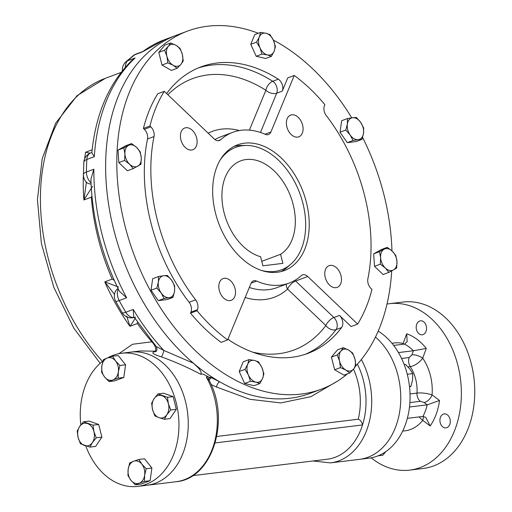<?xml version="1.0" encoding="UTF-8"?>
<svg xmlns="http://www.w3.org/2000/svg" width="512" height="512" viewBox="0 0 512 512"><rect width="100%" height="100%" fill="white"/><g stroke="black" fill="none" stroke-linecap="round" stroke-linejoin="round"><path stroke-width="0.77" d="M280.992 271.578A67.066 45.05 69.5 0 0 287.238 267.322L290.822 264.211A65.357 43.904 69.5 0 0 299.738 193.19A65.357 43.904 69.5 0 0 246.394 145.453A65.357 43.904 69.5 0 0 219.981 160.339M246.394 145.453L241.658 145.459A67.066 45.05 69.5 0 0 234.15 146.349M261.12 270.317A65.357 43.904 69.5 0 0 274.643 271.456A65.357 43.904 69.5 0 0 290.822 264.211M260.595 256.73L262.906 265.798L282.886 263.366L280.57 254.298A50.97 34.234 69.5 0 0 289.427 193.427A50.97 34.234 69.5 0 0 240.762 160.832A50.97 34.234 69.5 0 0 223.354 209.51A50.97 34.234 69.5 0 0 260.595 256.73M280.57 254.298L261.766 261.331M302.586 124.998A11.597 7.789 -110.5 0 1 298.797 136.819A11.597 7.789 -110.5 0 1 287.43 128.685A11.597 7.789 -110.5 0 1 290.669 115.091A11.597 7.789 -110.5 0 1 302.586 124.998M196.627 137.914A11.597 7.789 -110.5 0 1 192.838 149.734A11.597 7.789 -110.5 0 1 181.478 141.606A11.597 7.789 -110.5 0 1 184.71 128.013A11.597 7.789 -110.5 0 1 196.627 137.914M235.008 288.493A11.597 7.789 -110.5 0 1 231.219 300.314A11.597 7.789 -110.5 0 1 219.859 292.179A11.597 7.789 -110.5 0 1 223.091 278.586A11.597 7.789 -110.5 0 1 235.008 288.493M340.966 275.571A11.597 7.789 -110.5 0 1 337.178 287.392A11.597 7.789 -110.5 0 1 325.818 279.258A11.597 7.789 -110.5 0 1 329.05 265.664A11.597 7.789 -110.5 0 1 340.966 275.571M197.018 310.733A160.954 108.115 69.5 0 0 227.635 339.936L221.12 342.374A160.954 108.115 -110.5 0 1 190.502 313.171L197.018 310.733L197.44 309.702A8.045 5.408 69.5 0 0 195.629 299.846A152.909 102.707 69.5 0 1 154.01 136.557A8.045 5.408 69.5 0 0 150.835 126.867L144.326 129.306A8.045 5.408 -110.5 0 1 147.494 138.995L154.01 136.557M147.494 138.995A152.909 102.707 -110.5 0 0 189.114 302.285A8.045 5.408 -110.5 0 1 190.925 312.141L190.502 313.171M260.467 132.467L276.704 93.178A8.045 4.838 22.5 0 1 265.875 90.259A8.045 4.454 122.4 0 1 272.717 81.28L278.298 79.187A8.045 5.408 -110.5 0 1 282.291 91.085L287.738 77.901L294.253 75.469A160.954 108.115 69.5 0 1 324.87 104.666L324.442 105.696A8.045 5.408 69.5 0 0 326.253 115.552A152.909 102.707 69.5 0 1 367.878 278.842A8.045 5.408 69.5 0 0 371.046 288.531L371.962 289.402A160.954 108.115 69.5 0 1 357.626 324.083L307.725 276.493A8.045 5.408 69.5 0 0 302.451 274.899A8.045 5.408 69.5 0 0 301.242 275.648A80.474 54.061 69.5 0 1 289.139 283.078A80.474 54.061 69.5 0 1 256.672 281.082A8.045 5.408 69.5 0 0 253.421 280.883A8.045 5.408 69.5 0 0 250.995 283.411L227.635 339.936M357.626 324.083L351.11 326.522L339.475 315.418L333.888 317.51A8.045 5.408 69.5 0 1 336.019 329.632A8.045 5.478 -143.1 0 1 325.85 325.542A8.045 3.488 133.6 0 1 333.888 317.51L295.629 281.018A8.045 3.488 -46.4 0 0 287.59 289.056A88.525 59.462 -110.5 0 1 245.165 297.517M286.31 284.134A8.045 5.76 -132.2 0 0 287.59 289.056L325.85 325.542A144.858 97.306 -110.5 0 1 252.787 352.179M339.475 315.418A8.045 5.408 -110.5 0 1 341.606 327.546A152.909 102.707 69.5 0 1 308 353.35A152.909 102.707 69.5 0 1 230.56 341.088A8.045 5.408 -110.5 0 1 228.134 338.714M214.944 139.571A80.474 54.061 -110.5 0 1 220.653 136.851L232.749 132.326A80.474 54.061 69.5 0 1 265.216 134.323A8.045 5.408 69.5 0 0 268.467 134.522A8.045 5.408 69.5 0 0 270.893 131.987L294.253 75.469M144.326 129.306L143.411 128.435A160.954 108.115 -110.5 0 1 157.747 93.754L164.262 91.322L214.157 138.906A8.045 5.408 69.5 0 0 219.437 140.499A8.045 5.408 69.5 0 0 220.646 139.757A80.474 54.061 69.5 0 1 232.749 132.326M166.707 93.651A8.045 5.408 -110.5 0 1 167.258 92.73A152.909 102.707 69.5 0 1 200.858 66.925A152.909 102.707 69.5 0 1 278.298 79.187M306.349 202.163A67.066 45.05 69.5 0 0 237.446 144.89A67.066 45.05 69.5 0 0 218.752 223.482A67.066 45.05 69.5 0 0 284.442 270.515A67.066 45.05 69.5 0 0 306.349 202.163M164.262 91.322A160.954 108.115 69.5 0 0 149.926 126.003L150.835 126.867M143.411 128.435L149.926 126.003M391.962 250.867A191.13 128.39 69.5 0 0 383.84 194.355A191.13 128.39 69.5 0 0 362.598 137.459M351.744 117.85A191.13 128.39 69.5 0 0 273.344 40.109M258.304 33.267A191.13 128.39 69.5 0 0 187.462 31.123A191.13 128.39 69.5 0 0 134.176 255.117A191.13 128.39 69.5 0 0 321.395 389.158A191.13 128.39 69.5 0 0 347.392 373.894M355.718 366.029A191.13 128.39 69.5 0 0 391.693 270.912M155.693 351.642A4.026 3.539 74.5 0 0 155.706 351.635L155.45 351.718C157.037 351.155 157.331 349.446 156.326 346.586L163.782 350.426L193.446 363.213A191.13 128.39 -110.5 0 1 105.952 178.899A191.13 128.39 -110.5 0 1 176.294 35.296A191.13 128.39 69.5 0 0 123.014 259.296A191.13 128.39 69.5 0 0 310.227 393.331L321.395 389.158M387.008 304.058A83.827 61.306 83 0 1 389.523 303.68L402.918 302.048A83.827 61.306 83 0 1 472.806 370.618A83.827 61.306 83 0 1 433.626 465.92A83.827 61.306 83 0 1 423.213 468.474L409.818 470.106A83.827 61.306 83 0 1 371.194 457.85M449.984 419.053A7.04 5.152 -97 0 0 444.243 413.894A7.04 5.152 -97 0 0 439.987 421.504A7.04 5.152 -97 0 0 445.952 427.872A7.04 5.152 -97 0 0 449.984 419.053M419.642 321.024A7.04 5.152 -97 0 0 416.352 329.03A7.04 5.152 -97 0 0 422.221 334.79A7.04 5.152 -97 0 0 426.483 327.174A7.04 5.152 -97 0 0 420.518 320.813A7.04 5.152 -97 0 0 419.642 321.024M403.898 344.16A8.045 3.149 20.2 0 0 403.11 343.514L406.682 333.798L407.168 341.645L404.506 344.09L393.658 345.408M398.451 352.576L413.414 350.752L426.272 348.461A54.995 40.218 -97 0 0 406.682 333.798M411.917 354.842A8.045 3.149 -159.8 0 1 422.707 358.176C419.174 362.835 415.021 365.645 410.253 366.611A8.045 5.888 -97 0 1 409.19 357.53L411.917 354.842L413.414 350.752A46.944 34.33 -97 0 0 404.506 344.09M410.035 393.926L416.998 393.075C421.875 392.646 426.899 393.248 432.064 394.88L439.533 400.467L427.206 404.851L409.478 407.014M408 366.886L410.253 366.611A33.53 24.518 -97 0 1 416.998 393.075A8.045 5.888 83 0 0 420.352 401.299L424.064 402.502A8.045 4.499 126.8 0 0 432.064 394.88A44.262 32.365 -97 0 0 422.707 358.176L426.272 348.461M407.341 418.342L422.95 416.435L425.76 417.35L430.17 425.965A54.995 40.218 -97 0 0 439.533 400.467M423.168 416.422A8.045 4.499 -53.2 0 1 422.707 420.378L419.002 416.922M378.195 331.123A67.066 49.043 83 0 1 410.074 397.472A67.066 49.043 83 0 1 377.171 456.173A67.066 49.043 83 0 1 368.838 458.214L359.533 459.354A67.066 49.043 -97 0 0 367.866 457.306A67.066 49.043 83 0 1 359.533 459.354L330.47 462.893A67.066 49.043 -97 0 0 338.803 460.851A67.066 49.043 -97 0 0 361.363 359.526M375.462 337.069A67.066 49.043 83 0 1 400.589 403.482A67.066 49.043 83 0 1 367.866 457.306A67.066 49.043 -97 0 0 400.589 403.482A67.066 49.043 -97 0 0 375.462 337.069M389.523 303.68A83.827 61.306 83 0 1 459.411 372.25A83.827 61.306 83 0 1 420.23 467.558A83.827 61.306 83 0 1 409.818 470.106M85.773 445.939A67.066 49.043 -97 0 0 137.722 486.4A67.066 49.043 -97 0 0 178.285 413.894A67.066 49.043 -97 0 0 121.485 353.261A67.066 49.043 -97 0 0 107.648 357.882M102.989 360.96A67.066 49.043 -97 0 0 80.819 424.89M206.259 377.056L208.205 376.73L208.787 377.485L208.806 379.834L206.259 377.056A67.066 49.043 83 0 1 176.09 481.722L147.027 485.267A67.066 49.043 -97 0 0 187.59 412.755A67.066 49.043 -97 0 0 130.79 352.122A67.066 49.043 83 0 1 142.912 352.685A67.066 49.043 83 0 1 187.853 415.149A67.066 49.043 83 0 1 155.36 483.226A67.066 49.043 83 0 1 147.027 485.267L137.722 486.4M107.29 358.01A11.398 8.339 83 0 1 115.539 360.934L119.91 365.478L118.336 371.904L118.138 378.157L112.883 379.949A11.398 8.339 83 0 1 104.634 377.03A11.398 8.339 83 0 1 101.837 366.061A11.398 8.339 83 0 1 107.29 358.01L112.544 356.218L115.539 360.934A11.398 8.339 83 0 1 118.336 371.904A11.398 8.339 -97 0 1 112.883 379.949L109.005 381.574L104.634 377.03L101.645 372.314L101.837 366.061L103.411 359.635L107.29 358.01M119.91 365.478L125.581 364.787L123.808 377.466L114.675 380.883L109.005 381.574M118.138 378.157L123.808 377.466M112.544 356.218L118.214 355.526L125.581 364.787M78.112 437.491A11.398 8.339 83 0 1 79.642 426.509L83.482 421.779L93.005 425.152L93.933 431.571A11.398 8.339 83 0 1 92.397 442.547A11.398 8.339 83 0 1 84.486 445.51A11.398 8.339 83 0 1 78.112 437.491L77.184 431.072L79.642 426.509A11.398 8.339 83 0 1 87.552 423.552A11.398 8.339 -97 0 1 93.933 431.571L96.237 437.818L92.397 442.547L89.939 447.11L80.41 443.738L78.112 437.491M83.482 421.779L89.146 421.088L98.675 424.461L101.901 437.126L95.603 446.419L89.939 447.11M93.005 425.152L98.675 424.461M96.237 437.818L101.901 437.126M139.2 483.2A11.398 8.339 83 0 1 130.95 480.275L127.962 475.558L128.154 469.306L129.728 462.88L133.606 461.254A11.398 8.339 83 0 1 141.856 464.179A11.398 8.339 83 0 1 144.653 475.149A11.398 8.339 83 0 1 139.2 483.2L135.322 484.819L130.95 480.275A11.398 8.339 83 0 1 128.154 469.306A11.398 8.339 -97 0 1 133.606 461.254L138.867 459.462L141.856 464.179L146.227 468.73L144.653 475.149L144.454 481.402L139.2 483.2M138.867 459.462L144.531 458.771L151.898 468.038L150.125 480.71L140.992 484.128L135.322 484.819M146.227 468.73L151.898 468.038M144.454 481.402L150.125 480.71M409.549 386.938L410.982 386.291L412.557 379.866L412.749 373.613L409.76 368.896L405.389 364.352L404.166 364.499M410.982 386.291L409.491 386.47M412.749 373.613L407.264 374.278M378.093 455.814L382.778 455.245L385.837 451.603M168.384 403.718A11.398 8.339 83 0 1 166.848 414.701L164.39 419.264L158.938 417.658L154.867 415.885L152.563 409.638A11.398 8.339 83 0 1 154.093 398.656A11.398 8.339 83 0 1 162.003 395.699A11.398 8.339 83 0 1 168.384 403.718L170.688 409.971L166.848 414.701A11.398 8.339 83 0 1 158.938 417.658A11.398 8.339 -97 0 1 152.563 409.638L151.635 403.219L154.093 398.656L157.933 393.926L167.456 397.306L168.384 403.718M164.39 419.264L170.054 418.573L176.352 409.28L170.688 409.971M157.933 393.926L163.597 393.235L173.126 396.614L176.352 409.28M167.456 397.306L173.126 396.614M354.982 359.13A11.398 7.661 -110.5 0 1 353.542 369.101L349.786 372.998L345.824 370.042L340.448 367.61L339.539 361.011A11.398 7.661 -110.5 0 1 340.979 351.04A11.398 7.661 -110.5 0 1 348.698 350.099A11.398 7.661 -110.5 0 1 354.982 359.13L355.885 365.728L353.542 369.101A11.398 7.661 -110.5 0 1 345.824 370.042A11.398 7.661 69.5 0 1 339.539 361.011L337.222 354.944L340.979 351.04L343.328 347.667L348.698 350.099L352.659 353.062L354.982 359.13M349.786 372.998L343.974 375.174L334.643 369.779L331.411 357.114L337.517 349.837L343.328 347.667M340.448 367.61L334.643 369.779M337.222 354.944L331.411 357.114M392.275 251.162A11.398 7.661 -110.5 0 1 396.973 261.51L396.672 268.038L393.491 269.933L388.896 272.365L385.312 268.006A11.398 7.661 -110.5 0 1 380.614 257.651A11.398 7.661 -110.5 0 1 384.096 249.229A11.398 7.661 -110.5 0 1 392.275 251.162L395.859 255.52L396.973 261.51A11.398 7.661 -110.5 0 1 393.491 269.933A11.398 7.661 69.5 0 1 385.312 268.006L380.314 264.179L380.614 257.651L379.501 251.661L387.277 247.328L392.275 251.162M388.896 272.365L383.091 274.534L374.502 266.349L373.69 253.83L381.466 249.504L387.277 247.328M380.314 264.179L374.502 266.349M379.501 251.661L373.69 253.83M352.634 117.734A11.398 7.661 -110.5 0 1 360.717 122.406L363.642 127.885L363.514 133.376L361.978 139.398L358.227 139.674A11.398 7.661 -110.5 0 1 350.144 135.008A11.398 7.661 -110.5 0 1 347.347 124.038A11.398 7.661 -110.5 0 1 352.634 117.734L356.384 117.459L360.717 122.406A11.398 7.661 -110.5 0 1 363.514 133.376A11.398 7.661 69.5 0 1 358.227 139.674L353.062 140.48L350.144 135.008L345.811 130.054L347.347 124.038L347.475 118.541L352.634 117.734M361.978 139.398L356.173 141.568L347.258 142.656L340.006 132.23L341.664 120.717L347.475 118.541M353.062 140.48L347.258 142.656M345.811 130.054L340.006 132.23M259.283 37.011A11.398 7.661 -110.5 0 1 266.016 33.261L270.035 34.643L273.453 40.352L275.462 46.592L274.157 51.194A11.398 7.661 -110.5 0 1 267.424 54.944A11.398 7.661 -110.5 0 1 259.987 47.853A11.398 7.661 -110.5 0 1 259.283 37.011L260.589 32.41L266.016 33.261A11.398 7.661 -110.5 0 1 273.453 40.352A11.398 7.661 69.5 0 1 274.157 51.194L271.443 56.32L267.424 54.944L261.997 54.093L259.987 47.853L256.57 42.138L259.283 37.011M271.443 56.32L265.632 58.49L256.186 56.262L250.765 44.307L254.784 34.586L260.589 32.41M261.997 54.093L256.186 56.262M256.57 42.138L250.765 44.307M166.906 56.275A11.398 7.661 -110.5 0 1 168.346 46.304L170.688 42.931L176.064 45.363L180.026 48.32L182.342 54.394A11.398 7.661 -110.5 0 1 180.909 64.365A11.398 7.661 -110.5 0 1 173.19 65.306A11.398 7.661 -110.5 0 1 166.906 56.275L164.589 50.202L168.346 46.304A11.398 7.661 -110.5 0 1 176.064 45.363A11.398 7.661 69.5 0 1 182.342 54.394L183.251 60.986L180.909 64.365L177.146 68.262L173.19 65.306L167.814 62.874L166.906 56.275M170.688 42.931L164.883 45.101L158.778 52.378L164.589 50.202M177.146 68.262L171.341 70.438L162.01 65.043L158.778 52.378M167.814 62.874L162.01 65.043M129.613 164.243A11.398 7.661 -110.5 0 1 124.915 153.888L123.802 147.898L131.578 143.565L136.576 147.398A11.398 7.661 -110.5 0 1 141.274 157.747A11.398 7.661 -110.5 0 1 137.792 166.17A11.398 7.661 -110.5 0 1 129.613 164.243L124.614 160.41L124.915 153.888A11.398 7.661 -110.5 0 1 128.397 145.466A11.398 7.661 69.5 0 1 136.576 147.398L140.16 151.757L141.274 157.747L140.973 164.269L133.203 168.602L129.613 164.243M123.802 147.898L117.997 150.067L125.766 145.741L131.578 143.565M133.203 168.602L127.392 170.771L118.803 162.586L117.997 150.067M124.614 160.41L118.803 162.586M169.254 297.664A11.398 7.661 -110.5 0 1 161.171 292.998L156.838 288.051L158.374 282.029L158.496 276.538L163.661 275.725A11.398 7.661 -110.5 0 1 171.744 280.397A11.398 7.661 -110.5 0 1 174.541 291.366A11.398 7.661 -110.5 0 1 169.254 297.664L164.09 298.477L161.171 292.998A11.398 7.661 -110.5 0 1 158.374 282.029A11.398 7.661 69.5 0 1 163.661 275.725L167.411 275.45L171.744 280.397L174.662 285.875L174.541 291.366L172.998 297.389L169.254 297.664M156.838 288.051L151.027 290.221L152.685 278.707L158.496 276.538M172.998 297.389L167.194 299.558L158.278 300.646L151.027 290.221M164.09 298.477L158.278 300.646M262.598 378.394A11.398 7.661 -110.5 0 1 255.866 382.138L250.438 381.293L248.435 375.046L245.011 369.338L247.731 364.211A11.398 7.661 -110.5 0 1 254.464 360.461A11.398 7.661 -110.5 0 1 261.901 367.552A11.398 7.661 -110.5 0 1 262.598 378.394L259.885 383.52L255.866 382.138A11.398 7.661 -110.5 0 1 248.435 375.046A11.398 7.661 69.5 0 1 247.731 364.211L249.03 359.61L254.464 360.461L258.477 361.837L261.901 367.552L263.904 373.792L262.598 378.394M250.438 381.293L244.634 383.462L239.206 371.507L243.226 361.786L249.03 359.61M245.011 369.338L239.206 371.507M259.885 383.52L254.08 385.69L244.634 383.462M315.738 391.053A191.13 128.39 -110.5 0 1 219.648 381.76A4.026 2.022 -64.1 0 0 216.621 387.098L211.053 384.518M337.67 381.03L310.906 396.646L280.838 402.931L249.85 399.296L216.621 387.098M209.421 377.318A4.026 2.701 69.5 0 1 211.386 377.69L219.648 381.76A191.13 128.39 -110.5 0 1 212.269 377.261L211.386 377.69A4.026 1.741 -63.3 0 0 209.126 380.448M209.325 377.35L208.986 377.818L212.269 377.261M193.446 363.213C195.936 365.824 202.765 370.854 200.749 374.285C188.518 367.757 175.392 361.952 161.37 356.864C153.389 354.394 151.04 352.672 154.323 351.706L155.136 351.194C156.499 348.992 155.43 345.856 151.917 341.786A175.706 118.029 -110.5 0 1 137.395 323.526L137.542 322.374M156.326 346.586L133.651 316.486L133.248 309.466A191.13 128.39 69.5 0 0 163.782 350.426A4.026 0.717 -71.3 0 1 162.797 354.099A4.026 0.717 -71.3 0 1 161.37 356.864M155.52 351.68A4.026 3.539 74.5 0 1 154.323 351.706M156.243 351.091A4.026 3.955 -23.4 0 1 155.136 351.194L140.435 350.944L121.485 353.261M192.627 475.648L327.258 459.232A63.04 46.099 -97 0 0 362.522 424.954C361.818 421.869 360.39 419.955 358.246 419.219L216.794 436.467M357.408 364.192A63.04 46.099 -97 0 1 362.522 424.954L215.226 442.918M90.138 153.171L85.581 152.256L92.141 149.805M91.085 183.981A10.733 7.59 136.9 0 1 86.304 182.118A10.733 7.59 136.9 0 1 86.298 182.112A10.733 10.733 0 0 1 83.411 174.714A10.733 3.936 -179.6 0 1 86.413 172.013L93.862 169.229A191.13 128.39 69.5 0 0 126.624 297.779L119.386 291.283C101.562 254.995 92.07 217.613 90.918 179.142L93.862 169.229M86.259 183.379L83.898 199.968L91.341 197.184L91.917 196.019M92.531 186.451L83.898 199.968A175.706 118.029 -110.5 0 1 83.418 173.965M115.232 291.834A10.733 8.941 23.7 0 1 115.238 291.814A10.733 8.941 23.7 0 1 118.022 288.512M118.515 287.008L104.774 281.875L112.218 279.091A175.706 118.029 -110.5 0 1 91.341 197.184M114.618 294.496L104.774 281.875A175.706 118.029 -110.5 0 0 129.946 326.31L137.395 323.526M126.669 315.981L129.946 326.31C133.702 321.037 135.501 317.971 135.341 317.101M164.531 39.699L142.342 51.923A191.13 128.39 69.5 0 1 164.531 39.699L187.462 31.123M131.469 60.787L135.098 57.984A191.13 128.39 69.5 0 0 94.304 156.678L91.827 152.826C95.706 114.01 108.922 83.334 131.469 60.787M114.259 280.384L112.218 279.091M118.912 353.664L132.48 344.282L151.917 341.786M208.205 376.73L202.906 374.022L200.749 374.285M189.114 302.285L195.629 299.846M197.44 309.702L190.925 312.141M208.166 133.19A88.525 59.462 -110.5 0 1 239.354 130.541M249.395 130.131L265.875 90.259A144.858 97.306 -110.5 0 0 167.866 94.752M198.086 68.026A152.909 102.707 -110.5 0 1 272.717 81.28A8.045 5.408 69.5 0 1 276.704 93.178L282.291 91.085M307.725 276.493L295.629 281.018A8.045 5.408 69.5 0 0 294.842 280.358M289.139 283.078L277.043 287.603A80.474 54.061 -110.5 0 1 249.325 287.456M341.606 327.546L336.019 329.632A152.909 102.707 -110.5 0 1 305.184 354.336M251.104 283.162L256.672 281.082M264.96 134.208L270.893 131.987M218.035 140.736L220.646 139.757M409.19 357.53L401.568 358.458M403.11 343.514A44.262 32.365 -97 0 0 392.026 343.354M420.352 401.299L409.888 402.579M424.064 402.502L427.206 404.851A46.944 34.33 -97 0 1 422.95 416.435M430.17 425.965L422.707 420.378A44.262 32.365 -97 0 1 402.714 431.002M125.338 67.245A10.733 7.206 -110.5 0 1 127.648 60.768A191.13 128.39 69.5 0 1 134.899 54.707L142.342 51.923M142.176 51.763L136.141 54.022A10.733 7.206 -110.5 0 0 134.899 54.707A10.733 7.795 -127 0 0 133.446 55.507L125.779 61.907A10.733 7.667 -132.7 0 1 127.648 60.768L135.098 57.984M91.04 182.88A10.733 7.206 -110.5 0 1 86.413 172.013A191.13 128.39 69.5 0 1 86.861 159.462L94.304 156.678M134.259 317.434A10.733 7.206 -110.5 0 1 125.805 312.25A191.13 128.39 69.5 0 1 119.181 300.563L126.624 297.779M118.266 289.011A10.733 7.206 -110.5 0 0 119.181 300.563A10.733 1.549 151.9 0 1 115.603 301.184L122.118 312.672A10.733 2.106 149 0 0 125.805 312.25L133.248 309.466M358.246 419.219A59.014 43.155 -97 0 0 353.491 369.158M91.859 152.499L90.803 152.896A10.733 7.206 -110.5 0 0 86.861 159.462A10.733 4.416 -176.3 0 0 83.853 162.266L83.411 174.714M84.659 158.81A175.706 118.029 -110.5 0 1 85.581 152.256M100.147 363.315L73.856 328.218L53.837 287.379L41.408 243.552L37.421 199.674L42.227 158.643L55.674 123.142L77.152 95.61L105.389 78.291A175.706 118.029 69.5 0 0 40.429 196.691A175.706 118.029 69.5 0 0 102.4 361.414M136.141 54.022A10.733 10.733 0 0 0 133.446 55.507M125.779 61.907A10.733 10.733 0 0 0 122.374 70.778M90.803 152.896A10.733 10.733 0 0 0 83.853 162.266M86.029 181.741L86.253 183.322M115.238 291.814A10.733 10.733 0 0 0 115.603 301.184M122.118 312.672A10.733 10.733 0 0 0 134.285 317.466M140.115 350.989L140.435 350.95M330.47 462.893L312.96 460.979M208.813 379.84C230.867 418.944 212.755 478.97 176.09 481.722M105.389 78.291L121.075 72.422"/></g></svg>

